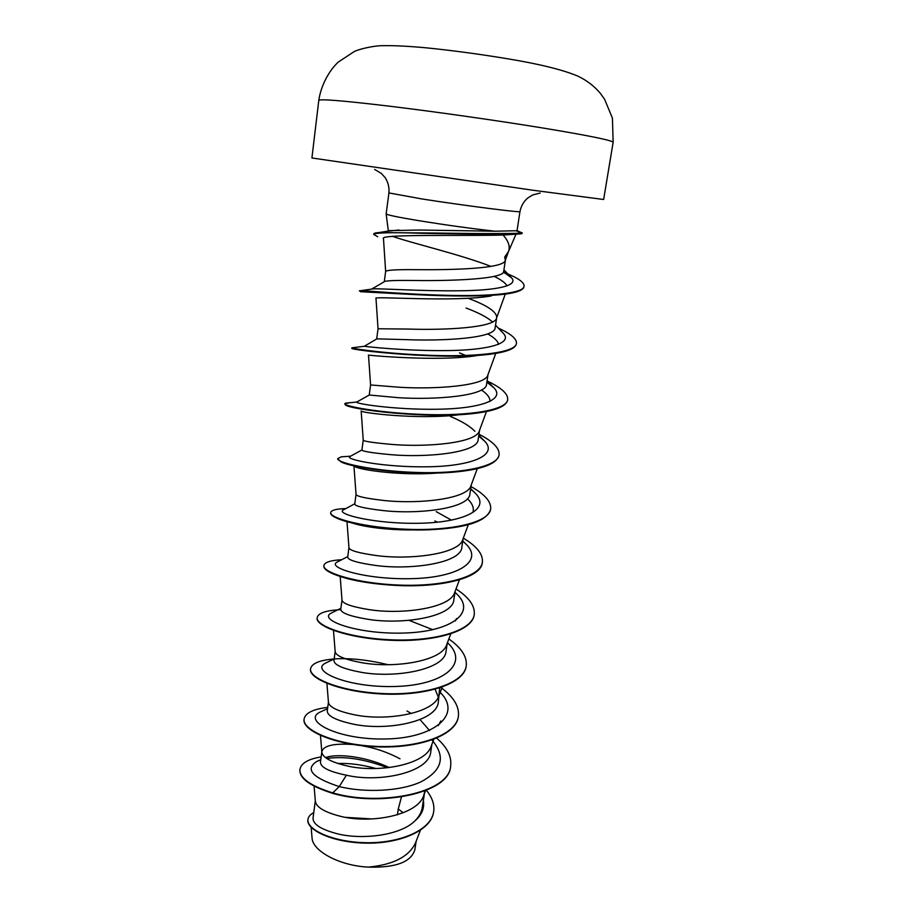 <?xml version="1.0" encoding="UTF-8"?>
<svg xmlns="http://www.w3.org/2000/svg" width="913" height="913" viewBox="0 0 913 913"><rect width="100%" height="100%" fill="white"/><g stroke="black" fill="none" stroke-linecap="round" stroke-linejoin="round"><path stroke-width="1.37" d="M520.855 233.854L503.04 235.029C508.518 241.043 510.333 246.521 508.518 251.474L504.684 257.078L505.346 260.216L508.518 251.474M388.379 230.669L419.044 230.03L494.926 231.206C471.416 228.581 446.149 225.089 419.101 220.729C397.737 217.18 386.758 214.897 386.153 213.87L388.915 192.917L422.08 198.977C463.815 205.516 522.327 212.991 519.965 211.576C521.038 206.155 523.628 201.625 527.748 197.973L532.827 194.903L540.211 193.02M519.965 211.576L517.032 230.727L494.926 231.206M371.523 289.147L384.841 281.409C387.842 280.565 397.737 280.257 414.502 280.496C451.844 281.021 504.638 279.127 503.714 271.252L505.425 260.022M384.282 281.74L385.64 271.492C386.461 270.065 396.573 269.461 415.997 269.689C452.665 270.02 504.569 268.719 505.346 260.216M403.226 812.787L398.262 808.998L397.406 814.818M315.327 800.781L313.045 817.968C312.771 824.302 321.182 829.655 338.289 834.025C363.146 839.914 400.373 835.349 414.776 821.027C419.044 816.85 421.555 812.296 422.331 807.343L424.807 790.943M314.083 786.161L315.362 801.226C316.172 807.218 324.629 812.262 340.72 816.37C371.5 824.108 418.028 815.001 423.758 795.326L424.705 791.708M321.821 751.867L320.474 762.024C320.349 767.228 328.988 771.633 346.392 775.205C379.774 783.092 429.612 772.352 430.799 751.559L431.895 744.335M320.463 735.467L321.855 752.209C322.62 757.619 331.225 762.241 347.648 766.064C378.952 773.22 426.006 764.638 431.324 745.83L433.823 739.302M429.578 730.526L420.003 719.592M411.409 713.532L406.993 711.01M328.44 702.12L327.276 710.839C327.185 715.929 335.893 720.368 353.422 724.169C387.18 731.336 437.35 721.498 438.354 701.777L439.655 687.923M438.32 697.11L435.102 689.258M326.911 683.403L328.452 702.359C329.182 707.176 337.924 711.33 354.701 714.845C386.541 721.396 434.132 713.395 439.016 695.512L442.212 687.067M335.162 651.517L333.964 660.487C333.987 664.892 342.854 668.795 360.578 672.196C394.815 678.656 445.236 669.674 446.046 651.14L447.256 643.197M333.485 630.438L335.174 651.688C335.847 655.854 344.749 659.528 361.879 662.712C394.268 668.613 442.394 661.252 446.822 644.327L450.76 633.907M341.998 600.046L340.766 609.256C340.869 612.92 349.896 616.264 367.859 619.288C402.439 624.983 453.282 616.96 453.875 599.601L455.131 591.316M340.184 576.525L341.998 600.149C342.637 603.63 351.699 606.791 369.183 609.633C402.142 614.848 450.805 608.172 454.765 592.275L459.444 579.801M348.949 547.674L347.693 557.113C347.921 560.034 357.109 562.796 375.277 565.409C410.348 570.328 461.442 563.253 461.83 547.149L463.142 538.522M437.441 522.179L434.862 520.946M346.974 521.346L348.96 547.732C349.542 550.493 358.775 553.107 376.635 555.583C410.165 560.08 459.365 554.134 462.845 539.321L468.289 524.724M451.479 520.159L436.231 511.645M353.97 466.258L356.036 494.412L354.746 504.044C355.066 506.179 364.435 508.347 382.832 510.538C418.359 514.647 469.773 508.564 469.933 493.75M356.036 494.412C356.584 496.398 365.976 498.441 384.213 500.518C418.348 504.261 468.084 499.126 471.062 485.442L477.282 468.643M459.684 414.662C419.238 420.06 359.448 412.687 361.16 410.907L363.237 440.157L361.925 450.018C362.358 451.342 371.888 452.894 390.524 454.64C426.462 457.892 478.241 452.894 478.195 439.393L479.599 430.103M474.897 431.301C469.99 426.177 461.761 421.19 450.2 416.351M363.237 440.157C363.739 441.344 373.303 442.771 391.939 444.437C426.679 447.381 476.951 443.102 479.416 430.616L486.446 411.546M356.937 401.948L369.251 395.009L398.376 397.68C434.85 400.077 486.891 396.128 486.595 384.042L488.056 374.433M369.24 394.998L370.575 384.955L399.803 387.283C435.17 389.406 485.99 386.051 487.907 374.832L495.759 353.388M466.714 355.922L459.513 352.875M364.298 346.278L376.875 338.849L406.365 339.647C443.227 341.12 495.713 338.312 495.154 327.664L496.661 317.747M492.484 321.981C487.633 317.473 478.834 312.828 466.087 308.035M378.039 328.783L407.826 329.045C443.832 330.289 495.2 327.927 496.558 318.032L505.266 294.123M496.718 317.37C496.512 311.653 486.994 305.296 468.164 298.3M389.246 767.582C366.033 756.409 337.296 753.362 325.975 757.436M399.985 758.794C388.093 752.415 375.426 748.067 361.982 745.738M352.886 744.494C334.067 743.239 323.738 745.567 321.878 751.456M462.035 296.04L460.586 295.527M372.139 818.95L345.73 817.363M416.145 841.261L414.879 849.672C411.204 862.066 395.728 867.875 368.418 867.11C339.613 865.855 312.155 850.95 312.029 837.62L311.139 827.326M368.418 867.11C393.081 864.782 408.75 856.793 415.426 843.144L420.368 830.328M401.458 796.958L398.262 808.998M346.392 775.205L339.248 786.595C312.269 777.682 304.759 769.305 316.72 761.465L320.76 759.856M326.763 758.475C344.658 755.975 364.88 759.08 387.466 767.787M423.358 800.564C424.659 808.245 421.795 815.058 414.776 821.027M432.34 740.511C445.921 756.751 442.154 770.515 421.03 781.802C400.054 791.617 364.435 792.804 339.248 786.595L332.731 792.906C310.26 785.808 299.338 777.944 299.943 769.339C301.187 763.177 308.263 759.034 321.159 756.923M426.394 790.316C432.226 797.426 434.656 804.536 433.675 811.646C431.198 830.374 399.301 843.555 365.531 842.699C331.67 842.037 306.163 829.118 307.966 819.36C308.366 816.69 310.294 814.442 313.752 812.604M332.674 793.329C379.283 807.058 449.367 793.717 450.6 766.441L450.657 766.03C449.436 793.294 379.351 806.624 332.731 792.906L332.674 793.329C310.203 786.23 299.281 778.367 299.898 769.75L299.921 769.545M433.641 811.84L433.607 812.045C431.13 830.784 399.232 843.977 365.462 843.121C331.613 842.448 306.106 829.529 307.909 819.76L307.943 819.554M337.73 763.485C349.382 763.04 362.119 764.717 375.939 768.506M503.04 235.029C468.483 236.125 378.279 233.899 383.483 238.59L385.64 271.526M494.195 276.377C501.294 279.823 505.562 283.019 507 285.94M491.342 295.926C454.731 302.431 371.568 295.903 375.985 298.38L378.039 328.76L376.681 338.963M487.656 333.861C494.332 337.627 497.95 341.142 498.509 344.395M476.734 355.625C437.373 362.039 364.778 354.917 368.498 355.111L370.575 384.955M481.436 389.965C487.405 394.051 490.247 397.908 489.961 401.526M438.16 472.991C402.222 475.981 360.007 470.047 354.906 466.589M467.399 498.726C472.455 503.542 474.281 508.13 472.843 512.49M421.852 529.574C392.191 531.218 360.658 526.641 350.9 522.441L349.645 521.894M456.568 618.5L455.382 620.954M440.819 720.973L438.308 725.561M322.049 711.181L319.938 712.151C302.146 720.768 337.776 740.226 386.176 738.959C434.577 738.092 462.48 714.354 440.192 692.396M326.968 662.427L325.188 663.283C310.009 671.021 348.081 688.14 396.014 686.45C443.969 685.115 470.035 663.249 447.438 642.672L447.347 642.581M332.252 612.612L330.78 613.342C318.511 619.95 357.051 634.501 403.786 633.051C450.543 631.899 476.985 613.034 456.751 593.975L454.982 592.286L456.751 593.975M337.89 561.689L336.726 562.294C327.253 567.681 366.113 579.869 411.672 578.659C457.276 577.701 484.027 561.643 466.064 544.194L463.952 542.151M343.881 509.625L343.014 510.093C336.235 514.224 375.289 524.222 419.706 523.252C464.181 522.476 491.16 509.066 475.388 493.305L470.651 489.048M350.238 456.397L349.656 456.717C345.456 459.547 384.59 467.536 427.9 466.794C471.268 466.212 498.384 455.267 484.735 441.253L478.697 436.06M356.652 402.108C354.929 403.626 394.017 409.777 436.231 409.264C478.503 408.864 505.699 400.236 494.104 388.002L486.88 382.136M364.002 346.232L364.333 346.278C367.574 346.814 407.209 351.083 447.142 350.592C487.165 350.17 512.844 343.699 503.508 333.53L502.218 332.184M382.136 292.582L379.272 291.875M371.728 289.056L373.657 288.839C382.17 288.497 421.35 291.167 458.394 290.791C495.919 290.539 518.846 285.895 511.588 277.86L503.645 272.12M490.966 266.413C460.917 254.59 409.218 242.493 392.362 236.262M388.048 231.16L398.901 230.019M450.657 766.03C451.809 756.523 447.153 747.233 436.699 738.16M327.733 707.37C313.239 709.104 305.353 712.973 304.097 718.976C302.043 730.08 335.117 744.848 376.989 746.412C418.839 748.158 456.101 735.022 458.383 716.397C459.467 706.514 453.635 696.881 440.911 687.523M388.059 664.675C367.962 659.871 350.238 657.953 334.854 658.889M325.188 663.283L334.169 658.958C319.607 660.156 311.755 663.42 310.58 668.715C308.697 678.507 342.238 692.088 384.51 693.629C426.759 695.341 464.158 683.335 466.246 665.897C467.216 656.778 461.419 647.796 448.854 638.963M432.762 629.685L409.047 620.361M340.777 609.69C326.124 610.363 318.26 612.988 317.188 617.576C315.464 626.01 349.496 638.347 392.156 639.865C434.793 641.554 472.352 630.723 474.246 614.517C475.114 605.947 469.042 597.422 456.021 588.942M341.679 559.726C330.54 560.354 324.617 562.282 323.898 565.512C322.335 572.542 356.869 583.59 399.94 585.107C442.999 586.751 480.706 577.142 482.384 562.203C483.137 554.237 476.78 546.191 463.302 538.099M345.879 508.564L340.366 508.883C334.284 509.5 331.077 510.721 330.734 512.535C329.365 518.105 364.413 527.817 407.894 529.312C451.376 530.921 489.22 522.578 490.669 508.963C491.308 501.682 484.757 494.23 471.028 486.595M349.154 456.295L341.371 456.808L337.696 458.6C336.509 462.651 372.07 470.971 415.986 472.443C459.878 474.018 497.87 467 499.114 454.765C499.628 448.226 492.917 441.378 478.971 434.234M349.747 402.747L344.783 403.683C343.779 406.159 379.876 413.041 424.225 414.491C468.563 416.031 506.692 410.371 507.708 399.563C508.096 393.857 501.34 387.705 487.416 381.132M353.354 347.648L352.019 347.807C352.384 348.812 389.486 354.118 433.835 355.442C478.172 356.846 515.674 352.589 516.45 343.356C516.804 339.134 511.611 334.443 500.872 329.285L498.281 328.064M360.179 291.156L359.345 290.791L360.635 290.665C367.117 290.779 405.965 294.351 447.918 295.344C490.098 296.417 523.72 293.495 524.051 286.226C524.324 283.384 520.855 280.154 513.631 276.536L505.437 272.839M373.794 233.888C373.885 233.249 375.574 232.804 378.884 232.564L434.485 233.032C460.997 233.249 479.941 233.968 521.768 233.26L521.688 233.751C473.699 234.458 452.003 233.751 421.076 233.272C391.278 232.267 375.494 232.644 373.725 234.379L373.794 233.888M304.075 719.182L304.052 719.387C301.986 730.503 335.048 745.282 376.921 746.845C418.77 748.592 456.032 735.456 458.315 716.808L458.349 716.602M310.58 668.715L310.534 669.138C308.64 678.941 342.181 692.533 384.453 694.074C426.691 695.786 464.101 683.769 466.178 666.319L466.212 666.102M317.188 617.576L317.131 617.998C315.407 626.444 349.428 638.792 392.088 640.321C434.725 642.01 472.283 631.168 474.178 614.94L474.212 614.723M323.898 565.512L323.841 565.957C323.579 570.066 331.704 574.357 348.218 578.819C361.434 582.163 377.183 584.354 395.477 585.381C439.918 587.961 481.265 578.214 482.315 562.648L482.349 562.431M330.734 512.535L330.677 512.98C330.46 514.909 333.679 517.112 340.332 519.577C356.23 525.523 394.587 531.081 429.064 529.78C466.383 528.079 486.891 521.289 490.601 509.408L490.635 509.192M337.696 458.6L341.017 461.898C352.703 468.015 410.873 476.027 454.035 472.112C481.836 469.567 496.832 463.93 499.046 455.222L499.069 454.994M422.571 414.924L420.277 414.354M344.84 403.923L345.319 404.87C349.028 409.332 427.969 419.421 475.319 413.304C495.508 410.759 506.281 406.331 507.628 400.031L507.708 399.563M351.996 347.762L351.939 348.23C346.792 349.736 446.925 361.149 494.173 353.639C508.153 351.482 515.548 348.207 516.381 343.824L516.45 343.356M360.441 291.715L416.419 294.682C450.417 296.428 490.566 296.862 510.047 293.381C518.858 291.772 523.503 289.547 523.982 286.705L524.051 286.226M506.601 273.82L503.2 272.439M377.685 236.764L373.725 234.379M520.513 232.199L521.768 233.26L516.484 230.932M522.282 233.043L521.688 233.751M613.137 142.302C612.338 140.397 588.68 135.581 542.151 127.888C496.866 120.505 436.129 111.865 390.65 106.33C343.733 100.727 319.778 98.752 318.774 100.407L311.926 157.972L532.53 190.189L603.641 199.491L613.137 142.302L612.429 118.142L604.554 99.175L600.172 93.126C594.101 85.959 586.603 80.264 577.678 76.053C562.75 69.799 539.503 64.058 507.948 58.831C480.261 54.232 453.339 50.592 427.158 47.921C409.891 46.278 395.489 45.524 383.951 45.65C372.892 45.502 357.086 49.736 353.959 51.733L338.312 62.038C329.308 70.347 321.022 85.092 318.774 100.407M388.915 192.917C389.394 187.427 388.162 182.349 385.229 177.693L381.212 173.333L374.65 169.453M508.45 251.668L515.902 234.447M388.299 230.715L386.153 213.87M469.944 493.75L471.302 484.792M425.561 790.647L423.758 795.326M345.422 508.803L340.366 508.883M350.592 456.192L341.371 456.808M356.732 402.028L345.502 403.158M364.333 346.278L352.019 347.807M498.43 328.224L500.872 329.285M373.657 288.839L360.635 290.665M503.497 271.96L513.631 276.536M392.43 230.464L378.884 232.564M319.938 712.151L327.562 708.648M330.78 613.342L340.903 608.263M336.726 562.294L347.773 556.553M466.064 544.194L462.765 541.01M343.014 510.093L354.78 503.793M475.388 493.305L470.709 488.672M349.656 456.717L361.936 449.961M484.735 441.253L478.811 435.273M494.104 388.002L487.086 380.789M503.508 333.53L495.531 325.188M511.588 277.86L503.942 269.803M387.363 231.263L388.744 230.453M499.845 294.739L510.047 293.381M349.622 406.479L345.319 404.87M350.9 522.441L340.332 519.577M517.043 230.692L522.259 232.963M320.794 759.673L316.72 761.465"/></g></svg>
